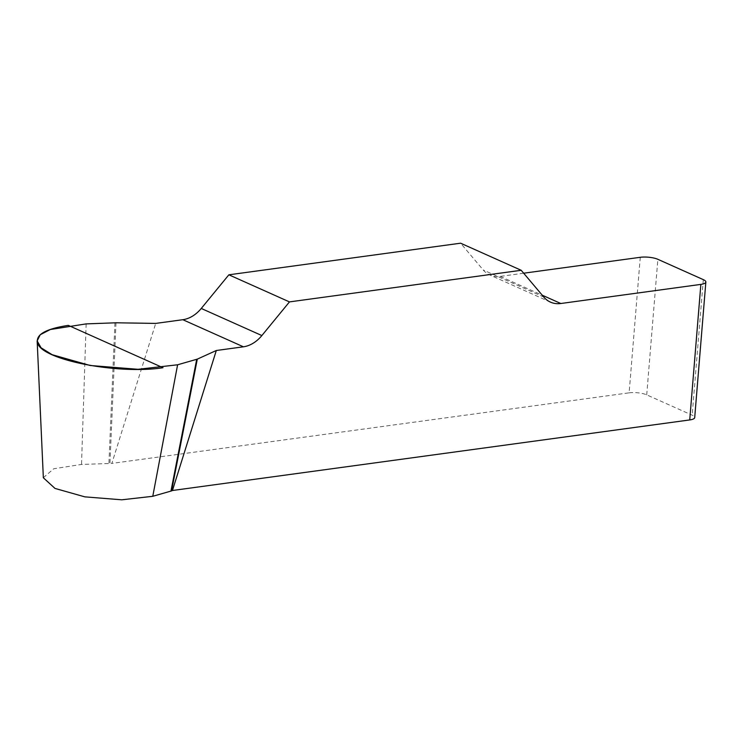 <?xml version="1.0" encoding="UTF-8"?>
<svg xmlns="http://www.w3.org/2000/svg" width="743" height="743" viewBox="0 0 743 743"><rect width="100%" height="100%" fill="white"/><g stroke="black" fill="none" stroke-linecap="round" stroke-linejoin="round"><path stroke-width="0.56" stroke-dasharray="3.71 2.79" d="M640.271 257.301L629.126 392.833L111.859 463.409L155.714 323.409M523.666 273.21L500.215 276.405A31.503 23.711 -65.9 0 1 489.841 275.012A31.503 23.711 -65.9 0 1 483.229 269.988L460.595 243.193M43.308 477.74L53.71 468.777L81.516 464.431L111.859 463.409M629.126 392.833A12.603 3.52 -175.3 0 1 646.716 394.858L692.17 415.179A12.603 3.52 -175.3 0 1 694.705 417.575M114.942 322.796L108.915 463.391M115.992 322.787L109.964 463.372M646.716 394.858L657.861 259.316M703.315 279.637L692.17 415.179M543.83 297.089L483.229 269.988M500.215 276.405L542.223 295.185M86.142 323.892L81.516 464.431M550.433 302.113L489.841 275.012"/><path stroke-width="1.11" d="M182.824 319.704L155.714 323.409L115.992 322.787L86.142 323.892L50.338 329.52L40.224 334.731L37.15 340.926L41.079 347.798L52.131 354.69L90.172 365.491L138.059 369.299L177.605 364.785L197.294 359.138L216.315 350.501L243.425 346.805A31.503 23.711 114.1 0 0 261.861 335.557L289.464 301.899L228.863 274.808L201.26 308.456A31.503 23.711 -65.9 0 1 182.824 319.704L243.425 346.805M542.223 295.185L560.816 303.506A31.503 23.711 114.1 0 1 550.433 302.113A31.503 23.711 114.1 0 1 543.83 297.089L521.196 270.285L460.595 243.193L228.863 274.808M560.816 303.506L700.863 284.393A12.603 3.52 4.7 0 0 705.85 282.043A12.603 3.52 4.7 0 0 703.315 279.637L657.861 259.316A12.603 3.52 4.7 0 0 640.271 257.301L523.666 273.21M216.315 350.501L172.45 490.501L689.727 419.934L700.863 284.393M521.196 270.285L289.464 301.899M197.294 359.138L171.549 490.909L172.45 490.501M171.549 490.909L152.779 496.296L121.768 499.807L84.823 496.853L55.01 488.43L43.308 477.74M705.85 282.043L694.705 417.575A12.603 3.52 -175.3 0 1 689.727 419.934M196.7 359.352L170.955 491.123M163.005 367.72C118.323 374.769 42.23 359.974 37.754 343.368C35.125 334.879 45.314 328.889 68.319 325.378L163.005 367.72M201.26 308.456L261.861 335.557M177.605 364.785L152.779 496.296M43.345 477.675L37.159 340.888"/></g></svg>
